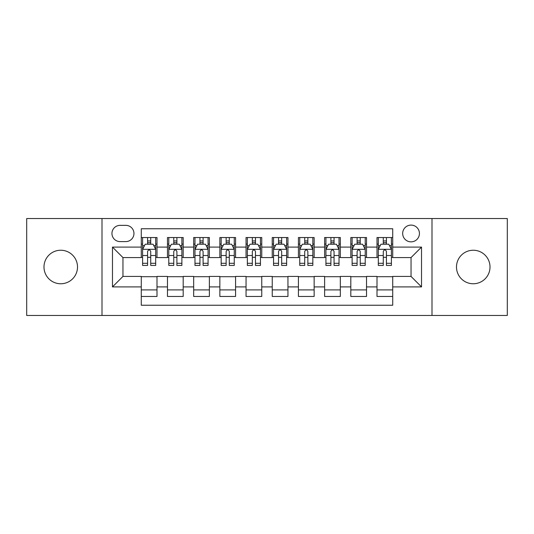 <?xml version="1.0" encoding="UTF-8"?>
<svg xmlns="http://www.w3.org/2000/svg" width="534" height="534" viewBox="0 0 534 534"><rect width="100%" height="100%" fill="white"/><g stroke="black" fill="none" stroke-linecap="round" stroke-linejoin="round"><path stroke-width="0.8" d="M473.251 250.239A16.761 16.761 0 0 0 456.49 267A16.761 16.761 0 0 0 473.251 283.761A16.761 16.761 0 0 0 490.012 267A16.761 16.761 0 0 0 473.251 250.239M60.749 250.239A16.761 16.761 0 0 0 43.988 267A16.761 16.761 0 0 0 60.749 283.761A16.761 16.761 0 0 0 77.51 267A16.761 16.761 0 0 0 60.749 250.239M411.046 225.094A8.384 8.384 0 0 0 402.669 233.478A8.384 8.384 0 0 0 411.046 241.855A8.384 8.384 0 0 0 419.43 233.478A8.384 8.384 0 0 0 411.046 225.094M431.999 315.454L507.3 315.454L507.3 218.546L431.999 218.546L431.999 315.454L102.001 315.454L102.001 218.546L26.7 218.546L26.7 315.454L102.001 315.454M392.717 237.537L377.004 237.537L377.004 247.095L366.524 247.095L366.524 257.568L377.004 257.568L377.004 247.095M366.524 247.095L366.524 237.537L350.811 237.537L350.811 247.095L340.332 247.095L340.332 257.568L350.811 257.568L350.811 247.095M340.332 247.095L340.332 237.537L324.619 237.537L324.619 247.095L314.146 247.095L314.146 257.568L324.619 257.568L324.619 247.095M314.146 247.095L314.146 237.537L298.426 237.537L298.426 247.095L287.953 247.095L287.953 257.568L298.426 257.568L298.426 247.095M287.953 247.095L287.953 237.537L272.24 237.537L272.24 247.095L261.76 247.095L261.76 257.568L272.24 257.568L272.24 247.095M261.76 247.095L261.76 237.537L246.047 237.537L246.047 247.095L235.574 247.095L235.574 257.568L246.047 257.568L246.047 247.095M235.574 247.095L235.574 237.537L219.854 237.537L219.854 247.095L209.381 247.095L209.381 257.568L219.854 257.568L219.854 247.095M209.381 247.095L209.381 237.537L193.668 237.537L193.668 247.095L183.189 247.095L183.189 257.568L193.668 257.568L193.668 247.095M183.189 247.095L183.189 237.537L167.476 237.537L167.476 257.568L156.996 257.568L156.996 237.537L141.283 237.537M141.283 296.463L156.996 296.463L156.996 276.432L167.476 276.432L167.476 296.463L183.189 296.463L183.189 276.432L193.668 276.432L193.668 286.905L183.189 286.905M193.668 286.905L193.668 296.463L209.381 296.463L209.381 276.432L219.854 276.432L219.854 286.905L209.381 286.905M219.854 286.905L219.854 296.463L235.574 296.463L235.574 276.432L246.047 276.432L246.047 286.905L235.574 286.905M246.047 286.905L246.047 296.463L261.76 296.463L261.76 276.432L272.24 276.432L272.24 286.905L261.76 286.905M272.24 286.905L272.24 296.463L287.953 296.463L287.953 276.432L298.426 276.432L298.426 286.905L287.953 286.905M298.426 286.905L298.426 296.463L314.146 296.463L314.146 276.432L324.619 276.432L324.619 286.905L314.146 286.905M324.619 286.905L324.619 296.463L340.332 296.463L340.332 276.432L350.811 276.432L350.811 286.905L340.332 286.905M350.811 286.905L350.811 296.463L366.524 296.463L366.524 276.432L377.004 276.432L377.004 286.905L366.524 286.905M120.07 241.595L125.83 241.595A8.117 8.117 0 0 0 133.954 233.478A8.117 8.117 0 0 0 125.83 225.355L120.07 225.355A8.117 8.117 0 0 0 111.953 233.478A8.117 8.117 0 0 0 120.07 241.595M431.999 218.546L102.001 218.546M392.717 247.095L392.717 228.759L141.283 228.759L141.283 257.568L122.953 257.568L122.953 276.432L141.283 276.432L141.283 305.241L392.717 305.241L392.717 276.432L411.046 276.432L411.046 257.568L392.717 257.568L392.717 247.095L421.526 247.095L421.526 286.905L392.717 286.905M141.283 286.905L112.474 286.905L112.474 247.095L141.283 247.095M377.004 286.905L377.004 296.463L392.717 296.463M141.283 244.085L142.591 244.085M147.571 244.085L150.715 244.085M155.688 244.085L156.996 244.085M141.283 257.308L142.591 257.308M147.571 257.308L150.715 257.308M155.688 257.308L156.996 257.308M141.283 276.692L156.996 276.692M141.283 289.915L156.996 289.915M167.476 257.308L168.784 257.308M173.764 257.308L176.901 257.308M181.88 257.308L183.189 257.308M167.476 244.085L168.784 244.085M173.764 244.085L176.901 244.085M181.88 244.085L183.189 244.085M167.476 276.692L183.189 276.692M167.476 289.915L183.189 289.915M193.668 276.692L209.381 276.692M193.668 289.915L209.381 289.915M193.668 244.085L194.977 244.085M199.95 244.085L203.094 244.085M208.073 244.085L209.381 244.085M193.668 257.308L194.977 257.308M199.95 257.308L203.094 257.308M208.073 257.308L209.381 257.308M219.854 276.692L235.574 276.692M219.854 289.915L235.574 289.915M219.854 244.085L221.169 244.085M226.142 244.085L229.286 244.085M234.259 244.085L235.574 244.085M219.854 257.308L221.169 257.308M226.142 257.308L229.286 257.308M234.259 257.308L235.574 257.308M246.047 276.692L261.76 276.692M246.047 289.915L261.76 289.915M246.047 244.085L247.355 244.085M252.335 244.085L255.479 244.085M260.452 244.085L261.76 244.085M246.047 257.308L247.355 257.308M252.335 257.308L255.479 257.308M260.452 257.308L261.76 257.308M272.24 276.692L287.953 276.692M272.24 289.915L287.953 289.915M272.24 244.085L273.548 244.085M278.521 244.085L281.665 244.085M286.645 244.085L287.953 244.085M272.24 257.308L273.548 257.308M278.521 257.308L281.665 257.308M286.645 257.308L287.953 257.308M298.426 276.692L314.146 276.692M298.426 289.915L314.146 289.915M298.426 244.085L299.741 244.085M304.714 244.085L307.858 244.085M312.831 244.085L314.146 244.085M298.426 257.308L299.741 257.308M304.714 257.308L307.858 257.308M312.831 257.308L314.146 257.308M324.619 276.692L340.332 276.692M324.619 289.915L340.332 289.915M324.619 244.085L325.927 244.085M330.906 244.085L334.05 244.085M339.023 244.085L340.332 244.085M324.619 257.308L325.927 257.308M330.906 257.308L334.05 257.308M339.023 257.308L340.332 257.308M350.811 276.692L366.524 276.692M350.811 289.915L366.524 289.915M350.811 244.085L352.12 244.085M357.099 244.085L360.236 244.085M365.216 244.085L366.524 244.085M350.811 257.308L352.12 257.308M357.099 257.308L360.236 257.308M365.216 257.308L366.524 257.308M377.004 276.692L392.717 276.692M377.004 289.915L392.717 289.915M377.004 244.085L378.312 244.085M383.285 244.085L386.429 244.085M391.409 244.085L392.717 244.085M377.004 257.308L378.312 257.308M383.285 257.308L386.429 257.308M391.409 257.308L392.717 257.308M122.953 257.568L112.474 247.095M122.953 276.432L112.474 286.905M421.526 247.095L411.046 257.568M421.526 286.905L411.046 276.432M150.715 240.941L147.571 240.941M155.688 263.295L150.715 263.295L150.715 265.431L155.688 265.431L155.688 249.451L153.071 244.212L145.215 244.212L142.591 249.451L142.591 265.431L147.571 265.431L147.571 263.295L142.591 263.295M142.591 249.451L142.591 237.537M155.688 249.451L155.688 237.537M147.571 244.212L147.571 237.537M150.715 237.537L150.715 244.212M150.715 263.295L150.715 251.414C149.667 249.398 148.619 249.398 147.571 251.414L147.571 263.295M176.901 240.941L173.764 240.941M181.88 263.295L176.901 263.295L176.901 265.431L181.88 265.431L181.88 249.451L179.264 244.212L171.401 244.212L168.784 249.451L168.784 265.431L173.764 265.431L173.764 263.295L168.784 263.295M168.784 249.451L168.784 237.537M181.88 249.451L181.88 237.537M173.764 244.212L173.764 237.537M176.901 237.537L176.901 244.212M176.901 263.295L176.901 251.414C175.86 249.398 174.812 249.398 173.764 251.414L173.764 263.295M203.094 240.941L199.95 240.941M208.073 263.295L203.094 263.295L203.094 265.431L208.073 265.431L208.073 249.451L205.45 244.212L197.593 244.212L194.977 249.451L194.977 265.431L199.95 265.431L199.95 263.295L194.977 263.295M194.977 249.451L194.977 237.537M208.073 249.451L208.073 237.537M199.95 244.212L199.95 237.537M203.094 237.537L203.094 244.212M203.094 263.295L203.094 251.414C202.046 249.398 200.998 249.398 199.95 251.414L199.95 263.295M229.286 240.941L226.142 240.941M234.259 263.295L229.286 263.295L229.286 265.431L234.259 265.431L234.259 249.451L231.643 244.212L223.786 244.212L221.169 249.451L221.169 265.431L226.142 265.431L226.142 263.295L221.169 263.295M221.169 249.451L221.169 237.537M234.259 249.451L234.259 237.537M226.142 244.212L226.142 237.537M229.286 237.537L229.286 244.212M229.286 263.295L229.286 251.414C228.238 249.398 227.19 249.398 226.142 251.414L226.142 263.295M255.479 240.941L252.335 240.941M260.452 263.295L255.479 263.295L255.479 265.431L260.452 265.431L260.452 249.451L257.835 244.212L249.979 244.212L247.355 249.451L247.355 265.431L252.335 265.431L252.335 263.295L247.355 263.295M247.355 249.451L247.355 237.537M260.452 249.451L260.452 237.537M252.335 244.212L252.335 237.537M255.479 237.537L255.479 244.212M255.479 263.295L255.479 251.414C254.431 249.398 253.383 249.398 252.335 251.414L252.335 263.295M281.665 240.941L278.521 240.941M286.645 263.295L281.665 263.295L281.665 265.431L286.645 265.431L286.645 249.451L284.021 244.212L276.165 244.212L273.548 249.451L273.548 265.431L278.521 265.431L278.521 263.295L273.548 263.295M273.548 249.451L273.548 237.537M286.645 249.451L286.645 237.537M278.521 244.212L278.521 237.537M281.665 237.537L281.665 244.212M281.665 263.295L281.665 251.414C280.624 249.398 279.576 249.398 278.521 251.414L278.521 263.295M307.858 240.941L304.714 240.941M312.831 263.295L307.858 263.295L307.858 265.431L312.831 265.431L312.831 249.451L310.214 244.212L302.357 244.212L299.741 249.451L299.741 265.431L304.714 265.431L304.714 263.295L299.741 263.295M299.741 249.451L299.741 237.537M312.831 249.451L312.831 237.537M304.714 244.212L304.714 237.537M307.858 237.537L307.858 244.212M307.858 263.295L307.858 251.414C306.81 249.398 305.762 249.398 304.714 251.414L304.714 263.295M334.05 240.941L330.906 240.941M339.023 263.295L334.05 263.295L334.05 265.431L339.023 265.431L339.023 249.451L336.407 244.212L328.55 244.212L325.927 249.451L325.927 265.431L330.906 265.431L330.906 263.295L325.927 263.295M325.927 249.451L325.927 237.537M339.023 249.451L339.023 237.537M330.906 244.212L330.906 237.537M334.05 237.537L334.05 244.212M334.05 263.295L334.05 251.414C333.002 249.398 331.954 249.398 330.906 251.414L330.906 263.295M360.236 240.941L357.099 240.941M365.216 263.295L360.236 263.295L360.236 265.431L365.216 265.431L365.216 249.451L362.599 244.212L354.736 244.212L352.12 249.451L352.12 265.431L357.099 265.431L357.099 263.295L352.12 263.295M352.12 249.451L352.12 237.537M365.216 249.451L365.216 237.537M357.099 244.212L357.099 237.537M360.236 237.537L360.236 244.212M360.236 263.295L360.236 251.414C359.195 249.398 358.147 249.398 357.099 251.414L357.099 263.295M386.429 240.941L383.285 240.941M391.409 263.295L386.429 263.295L386.429 265.431L391.409 265.431L391.409 249.451L388.785 244.212L380.929 244.212L378.312 249.451L378.312 265.431L383.285 265.431L383.285 263.295L378.312 263.295M378.312 249.451L378.312 237.537M391.409 249.451L391.409 237.537M383.285 244.212L383.285 237.537M386.429 237.537L386.429 244.212M386.429 263.295L386.429 251.414C385.381 249.398 384.333 249.398 383.285 251.414L383.285 263.295M167.476 286.905L156.996 286.905M167.476 247.095L156.996 247.095M155.621 249.318L142.658 249.318M142.591 245.653L144.494 245.653M153.792 245.653L155.688 245.653M147.571 255.526L142.591 255.526M155.688 255.526L150.715 255.526M150.715 242.61L147.571 242.61M181.814 249.318L168.851 249.318M168.784 245.653L170.686 245.653M179.985 245.653L181.88 245.653M173.764 255.526L168.784 255.526M181.88 255.526L176.901 255.526M176.901 242.61L173.764 242.61M208.006 249.318L195.043 249.318M194.977 245.653L196.872 245.653M206.171 245.653L208.073 245.653M199.95 255.526L194.977 255.526M208.073 255.526L203.094 255.526M203.094 242.61L199.95 242.61M234.199 249.318L221.23 249.318M221.169 245.653L223.065 245.653M232.363 245.653L234.259 245.653M226.142 255.526L221.169 255.526M234.259 255.526L229.286 255.526M229.286 242.61L226.142 242.61M260.385 249.318L247.422 249.318M247.355 245.653L249.258 245.653M258.556 245.653L260.452 245.653M252.335 255.526L247.355 255.526M260.452 255.526L255.479 255.526M255.479 242.61L252.335 242.61M286.578 249.318L273.615 249.318M273.548 245.653L275.444 245.653M284.742 245.653L286.645 245.653M278.521 255.526L273.548 255.526M286.645 255.526L281.665 255.526M281.665 242.61L278.521 242.61M312.77 249.318L299.801 249.318M299.741 245.653L301.637 245.653M310.935 245.653L312.831 245.653M304.714 255.526L299.741 255.526M312.831 255.526L307.858 255.526M307.858 242.61L304.714 242.61M338.957 249.318L325.994 249.318M325.927 245.653L327.829 245.653M337.128 245.653L339.023 245.653M330.906 255.526L325.927 255.526M339.023 255.526L334.05 255.526M334.05 242.61L330.906 242.61M365.149 249.318L352.186 249.318M352.12 245.653L354.015 245.653M363.314 245.653L365.216 245.653M357.099 255.526L352.12 255.526M365.216 255.526L360.236 255.526M360.236 242.61L357.099 242.61M391.342 249.318L378.379 249.318M378.312 245.653L380.208 245.653M389.506 245.653L391.409 245.653M383.285 255.526L378.312 255.526M391.409 255.526L386.429 255.526M386.429 242.61L383.285 242.61"/></g></svg>
